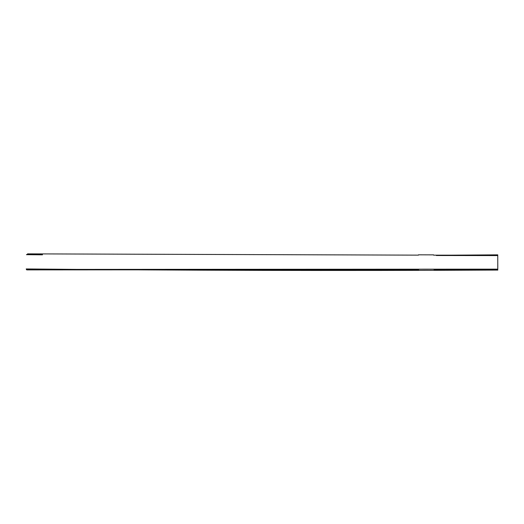 <?xml version="1.0" encoding="UTF-8"?>
<svg xmlns="http://www.w3.org/2000/svg" width="524" height="524" viewBox="0 0 524 524"><rect width="100%" height="100%" fill="white"/><g stroke="black" fill="none" stroke-linecap="round" stroke-linejoin="round"><path stroke-width="0.79" d="M26.2 268.95C183.374 270.482 340.554 270.849 497.741 270.063M436.335 255.273L497.754 254.847L497.78 269.146L26.377 269.428M433.63 254.867L418.447 254.815M26.455 254.684L42.477 254.821M26.6 269.821L54.981 269.768M27.025 269.893L418.656 269.67M497.446 269.559L434.088 269.657M497.459 255.588L436.328 255.516M497.341 255.162L433.636 255.168M42.477 254.605L26.678 254.513M27.53 253.858L418.453 255.142M497.767 262.904L497.8 266.821M497.774 266.664L497.767 270.142"/></g></svg>
